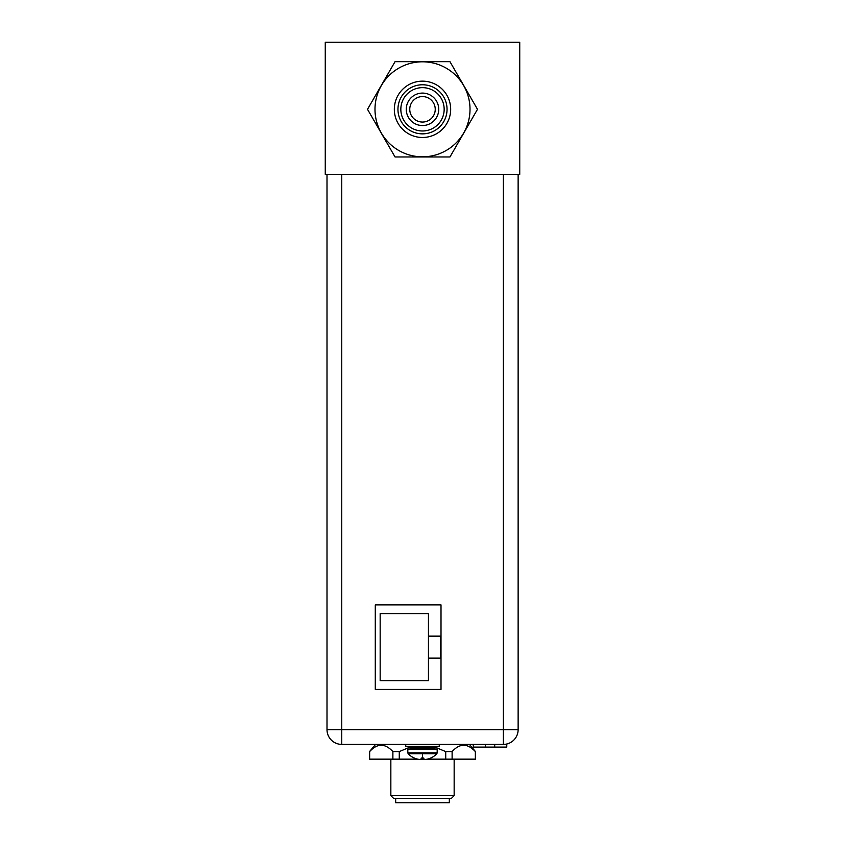 <?xml version="1.0" encoding="UTF-8"?>
<svg xmlns="http://www.w3.org/2000/svg" width="845" height="845" viewBox="0 0 845 845"><rect width="100%" height="100%" fill="white"/><g stroke="black" fill="none" stroke-linecap="round" stroke-linejoin="round"><path stroke-width="1.27" d="M325.262 42.25L519.738 42.25L519.738 174.366L325.262 174.366L325.262 42.25M518.133 174.366L518.133 729.647A14.756 14.756 0 0 1 503.377 744.403L341.76 744.403A14.756 14.756 0 0 1 327.004 729.647L327.004 174.366M441.005 604.914L441.005 689.414L375.286 689.414L375.286 604.914L441.005 604.914M390.844 759.159L390.844 795.641L454.156 795.641L454.156 759.159M390.844 795.641L393.527 798.324L451.473 798.324L454.156 795.641M395.671 798.324L395.671 802.75L449.329 802.75L449.329 798.324M437.182 749.103L407.818 749.103L407.818 752.853L437.182 752.853L437.182 749.103M407.818 752.853L408.198 753.793L436.802 753.793L437.182 752.853M423.778 758.081L422.5 758.081L423.767 758.039L423.778 758.979A19.572 9.791 -90 0 0 425.373 759.412A19.572 16.953 -90 0 0 428.13 758.979A19.921 19.921 0 0 0 430.58 758.081L430.58 758.081M421.232 758.039L422.5 758.081L421.232 758.039M414.42 758.081L414.42 758.081A19.921 19.921 0 0 0 416.87 758.979A19.572 16.953 90 0 0 419.627 759.412A19.572 9.791 90 0 0 421.222 758.979L421.222 758.081M405.737 744.403L405.737 746.42L439.263 746.42L439.263 744.403M409.909 747.149L399.273 751.596L392.883 751.596C385.035 743.156 377.292 743.156 369.645 751.596L369.518 759.159L417.673 759.159M452.117 759.159L475.481 759.159L475.355 751.596C467.507 743.156 459.764 743.156 452.117 751.596L452.117 759.159L427.327 759.159M424.243 759.159L420.757 759.159M475.481 751.596L469.44 744.403M461.571 745.438L463.176 745.216M470.306 747.318L472.968 749.325M379.099 745.438L380.704 745.216M369.518 751.596L375.56 744.403M452.117 751.596L445.727 751.596L435.09 747.149M475.355 759.159L475.355 751.596M445.727 759.159L445.727 751.596M399.273 751.596L399.273 759.159M392.883 759.159L392.883 751.596M369.645 751.596L369.645 759.159M428.447 636.137L440.372 636.137L440.372 658.128L428.447 658.128L428.447 680.669L380.166 680.669L380.166 613.597L428.447 613.597L428.447 658.128M473.242 744.403L473.242 747.086L506.768 747.086L506.768 744.403L503.377 744.403L503.377 174.366M422.5 84.764A24.547 24.547 0 0 1 447.047 109.311A24.547 24.547 0 0 1 422.5 133.859A24.547 24.547 0 0 1 397.953 109.311A24.547 24.547 0 0 1 422.5 84.764M422.5 81.152A28.17 28.17 0 0 1 450.67 109.311A28.17 28.17 0 0 1 422.5 137.481A28.17 28.17 0 0 1 394.33 109.311A28.17 28.17 0 0 1 422.5 81.152M422.5 87.648A21.664 21.664 0 0 1 444.164 109.311A21.664 21.664 0 0 1 422.5 130.975A21.664 21.664 0 0 1 400.836 109.311A21.664 21.664 0 0 1 422.5 87.648M422.5 93.087A16.235 16.235 0 0 1 438.735 109.311A16.235 16.235 0 0 1 422.5 125.546A16.235 16.235 0 0 1 406.265 109.311A16.235 16.235 0 0 1 422.5 93.087M422.5 96.573A12.738 12.738 0 0 1 435.238 109.311A12.738 12.738 0 0 1 422.5 122.06A12.738 12.738 0 0 1 409.762 109.311A12.738 12.738 0 0 1 422.5 96.573M477.488 109.311L449.962 61.674L395.037 61.674L367.512 109.311L395.037 156.959L449.962 156.959L477.488 109.311M327.004 729.647L518.133 729.647A14.756 14.756 0 0 1 503.377 744.403M341.76 174.366L341.76 744.403M422.5 758.081L422.5 753.793M411.029 749.103L409.962 748.026L435.038 748.026L433.971 749.103M435.038 748.026L435.038 747.487L409.962 747.487L408.885 746.42M485.315 744.403L485.315 747.086M494.695 747.086L494.695 744.403M422.5 61.801A47.51 47.51 0 0 1 470.01 109.311A47.51 47.51 0 0 1 422.5 156.821A47.51 47.51 0 0 1 374.99 109.311A47.51 47.51 0 0 1 422.5 61.801M430.686 758.081A19.963 19.963 0 0 0 436.802 753.793M408.198 753.793A19.963 19.963 0 0 0 414.314 758.081M409.962 748.026L409.962 747.487M435.038 747.487L436.115 746.42"/></g></svg>
